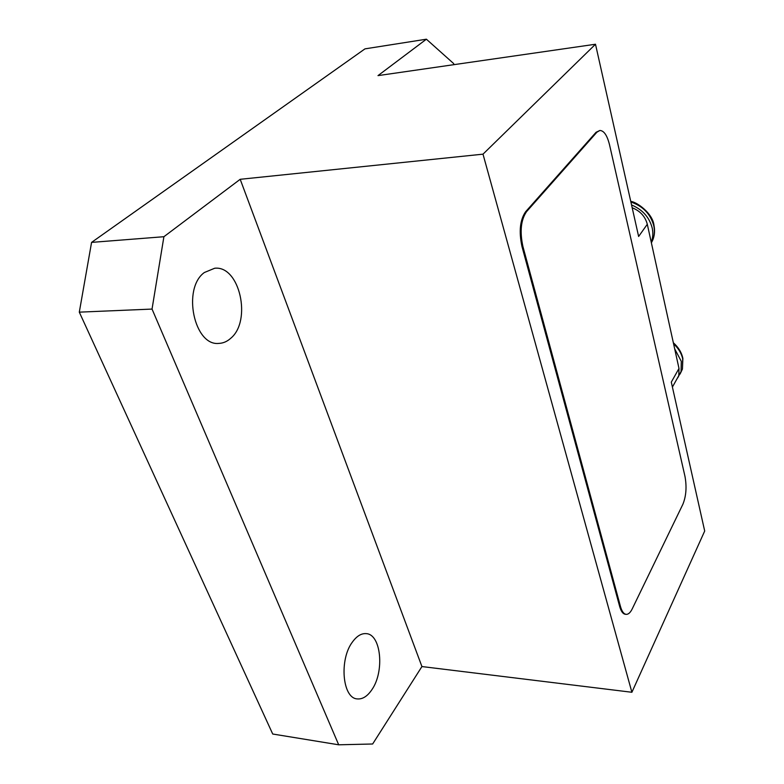 <?xml version="1.0" encoding="UTF-8"?>
<svg xmlns="http://www.w3.org/2000/svg" width="784" height="784" viewBox="0 0 784 784"><rect width="100%" height="100%" fill="white"/><g stroke="black" fill="none" stroke-linecap="round" stroke-linejoin="round"><path stroke-width="1.18" d="M163.905 236.709L152.037 309.072L338.698 744.8L272.724 734.02L79.302 312.15L91.571 242.393L163.905 236.709L240.198 179.301L483.003 154.164L595.497 44.237L638.627 236.474L647.3 224.273L678.993 368.451L678.807 375.595L676.112 380.436M483.003 154.164L631.894 692.272L704.698 531.023L671.3 382.141L678.993 368.451M599.848 130.477L596.056 132.29L525.613 211.739C519.968 219.99 518.763 231.603 521.987 246.558L619.664 606.483C621.055 611.363 622.957 613.96 625.367 614.274L626.191 614.352C628.356 614.44 630.356 612.647 632.178 608.962L682.933 504.161C686.176 496.047 686.862 486.795 684.981 476.407L609.501 144.697C607.159 135.358 603.945 130.614 599.848 130.477L596.908 132.192L526.534 211.67C520.899 219.922 519.694 231.535 522.918 246.509L620.487 606.551C621.879 611.432 623.78 614.039 626.191 614.352M595.497 44.237L377.996 75.617L426.388 39.2L364.972 48.863L91.571 242.393M426.388 39.2L453.662 63.573L453.965 64.651M152.037 309.072L79.302 312.15M240.198 179.301L421.929 666.557L631.894 692.272M421.929 666.557L372.645 743.996L338.698 744.8M371.773 689.851C384.748 671.672 381.132 634.158 366.197 633.639C361.404 633.247 356.847 636 352.526 641.89C339.041 659.334 342.363 698.338 357.259 698.907C362.473 699.397 367.314 696.378 371.773 689.851M230.721 338.296C252.017 320.96 239.737 265.266 214.659 268.255L204.33 272.528C181.927 288.61 194.216 346.371 218.883 343.392C223.195 343.235 227.144 341.53 230.721 338.296M632.188 207.76C640.185 210.945 645.222 216.443 647.3 224.273M651.386 242.854L652.798 239.933C654.513 235.533 654.846 230.839 653.797 225.841C650.651 214.15 643.017 206.202 630.885 201.988M630.767 201.429C636.432 201.713 652.788 213.248 653.983 225.39C655.012 230.555 654.62 235.396 652.807 239.924L651.239 242.197C652.945 237.787 653.278 233.093 652.219 228.095C649.407 217.305 642.527 209.593 631.551 204.957M680.061 374.066L682.443 369.039L682.717 358.876C681.433 353.261 678.385 348.253 673.583 343.843M677.719 377.849L681.041 371.557L681.306 361.375L674.691 348.86M596.908 132.192L596.056 132.29M526.534 211.67L525.613 211.739M522.918 246.509L521.987 246.558M620.487 606.551L619.664 606.483M673.348 342.745C678.454 347.322 681.629 352.535 682.874 358.366L682.443 369.039L677.2 378.476M678.807 375.595L672.407 387.071"/></g></svg>
